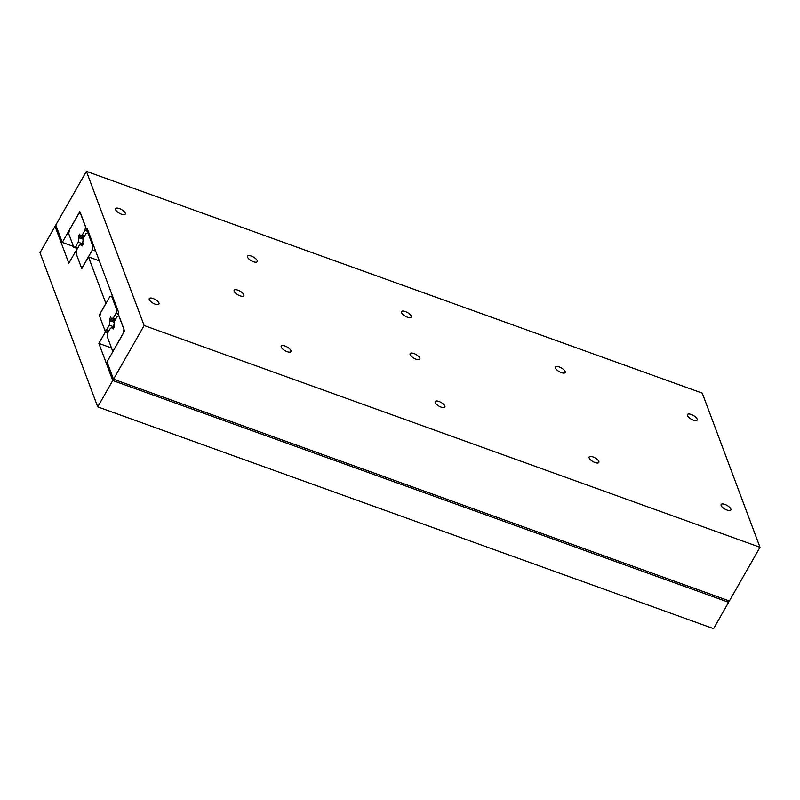 <?xml version="1.0" encoding="UTF-8"?>
<svg xmlns="http://www.w3.org/2000/svg" width="800" height="800" viewBox="0 0 800 800"><rect width="100%" height="100%" fill="white"/><g stroke="black" fill="none" stroke-linecap="round" stroke-linejoin="round"><path stroke-width="1.2" d="M97.73 406.88L40 252.72L55.04 226.35L68.84 263.23L75.43 251.67L81.78 268.63L88.47 256.91L105.88 303.42L99.2 315.14L105.45 331.84L98.86 343.39L112.76 380.52L97.73 406.88L713.59 628.65L728.63 602.29L727.95 600.47M112.76 380.52L728.63 602.29M98.86 343.39L111.48 347.94M105.45 331.84L107.87 332.71M99.2 315.14L100.04 315.44M88.47 256.91L99.31 260.82M75.43 251.67L76.37 252.01M55.04 226.35L56.46 226.87M121.49 214.22A5.57 2.12 -150.3 0 1 115.59 208.63A5.57 2.12 -150.3 0 1 119.37 208.56A5.57 2.12 -150.3 0 1 125.27 214.15A5.57 2.12 -150.3 0 1 121.49 214.22M727.04 510.07A5.57 2.12 -150.3 0 1 721.14 504.48A5.57 2.12 -150.3 0 1 724.92 504.42A5.57 2.12 -150.3 0 1 730.82 510.01A5.57 2.12 -150.3 0 1 727.04 510.07M155.16 304.15A5.57 2.12 -150.3 0 1 149.27 298.56A5.57 2.12 -150.3 0 1 153.05 298.49A5.57 2.12 -150.3 0 1 158.95 304.08A5.57 2.12 -150.3 0 1 155.16 304.15M407.43 317.18A5.57 2.12 -150.3 0 1 401.53 311.59A5.57 2.12 -150.3 0 1 405.31 311.53A5.57 2.12 -150.3 0 1 411.21 317.11A5.57 2.12 -150.3 0 1 407.43 317.18M441.1 407.11A5.57 2.12 -150.3 0 1 435.2 401.52A5.57 2.12 -150.3 0 1 438.98 401.46A5.57 2.12 -150.3 0 1 444.88 407.04A5.57 2.12 -150.3 0 1 441.1 407.11M693.36 420.14A5.57 2.12 -150.3 0 1 687.46 414.55A5.57 2.12 -150.3 0 1 691.25 414.49A5.57 2.12 -150.3 0 1 697.14 420.08A5.57 2.12 -150.3 0 1 693.36 420.14M253.46 261.74A5.57 2.12 -150.3 0 1 247.56 256.15A5.57 2.12 -150.3 0 1 251.34 256.08A5.57 2.12 -150.3 0 1 257.24 261.67A5.57 2.12 -150.3 0 1 253.46 261.74M595.07 462.55A5.57 2.12 -150.3 0 1 589.17 456.96A5.57 2.12 -150.3 0 1 592.95 456.9A5.57 2.12 -150.3 0 1 598.85 462.48A5.57 2.12 -150.3 0 1 595.07 462.55M287.13 351.67A5.57 2.12 -150.3 0 1 281.24 346.08A5.57 2.12 -150.3 0 1 285.02 346.01A5.57 2.12 -150.3 0 1 290.92 351.6A5.57 2.12 -150.3 0 1 287.13 351.67M561.39 372.62A5.57 2.12 -150.3 0 1 555.49 367.03A5.57 2.12 -150.3 0 1 559.28 366.97A5.57 2.12 -150.3 0 1 565.17 372.55A5.57 2.12 -150.3 0 1 561.39 372.62M240.08 295.82A5.57 2.12 -150.3 0 1 234.18 290.23A5.57 2.12 -150.3 0 1 237.96 290.17A5.57 2.12 -150.3 0 1 243.86 295.75A5.57 2.12 -150.3 0 1 240.08 295.82M416.04 359.18A5.57 2.12 -150.3 0 1 410.14 353.59A5.57 2.12 -150.3 0 1 413.92 353.53A5.57 2.12 -150.3 0 1 419.82 359.12A5.57 2.12 -150.3 0 1 416.04 359.18M86.51 229.48L79.83 211.62L62.27 242.4L55.78 225.05L86.41 171.35L144.14 325.52L113.51 379.22L107.02 361.89L124.57 331.11L118.17 314.01L118.81 312.89L87.15 228.36L86.51 229.48L87.74 229.92M113.51 379.22L729.37 600.98L760 547.28L702.27 393.12L86.41 171.35M144.14 325.52L760 547.28M62.27 242.4L73.47 246.43M80.18 235.52L82.26 235.01L84.91 230.38L85.59 226.66L80.54 213.17L78.78 213.6L69.41 230.04L68.72 233.75L73.77 247.24L75.54 246.81L78.18 242.17L78.99 237.77L78.41 236.23L79.64 234.08L80.18 235.52L84.09 236.93M78.41 236.23L83.45 238.04M82.26 235.01L84.68 235.88M84.91 230.38L88.38 231.62M73.77 247.24L77.45 248.56M75.54 246.81L77.95 247.68M78.18 242.17L83.22 243.99M78.99 237.77L83.23 239.3M112.57 327.44L113.15 328.99L114.37 326.84L113.83 325.4L114.5 321.09L117.14 316.45L118.96 315.77L124.01 329.26L123.45 332.9L114.08 349.34L112.26 350.02L107.21 336.53L107.77 332.89L110.41 328.25L112.57 327.44L113.78 327.88M112.26 350.02L113.53 350.47M81.49 244.45L82.07 245.99L83.3 243.85L82.76 242.41L83.42 238.1L86.06 233.46L87.89 232.78L92.94 246.27L92.38 249.91L83 266.35L81.18 267.02L76.13 253.54L76.69 249.9L79.34 245.26L81.49 244.45L82.7 244.89M81.18 267.02L82.44 267.48M92.38 249.91L95.67 251.09M92.94 246.27L94 246.65M87.89 232.78L88.95 233.16M111.25 318.51L113.34 318.01L115.99 313.37L116.67 309.65L111.62 296.16L109.86 296.59L100.48 313.03L99.8 316.74L104.85 330.23L106.61 329.8L109.26 325.17L110.07 320.76L109.49 319.22L110.72 317.08L111.25 318.51L115.16 319.92M109.49 319.22L114.53 321.04M113.34 318.01L115.76 318.88M115.99 313.37L118.23 314.18M116.67 309.65L117.74 310.04M111.62 296.16L112.69 296.55M104.85 330.23L108.53 331.56M106.61 329.8L109.03 330.67M109.26 325.17L114.29 326.98M110.07 320.76L114.31 322.29"/></g></svg>
